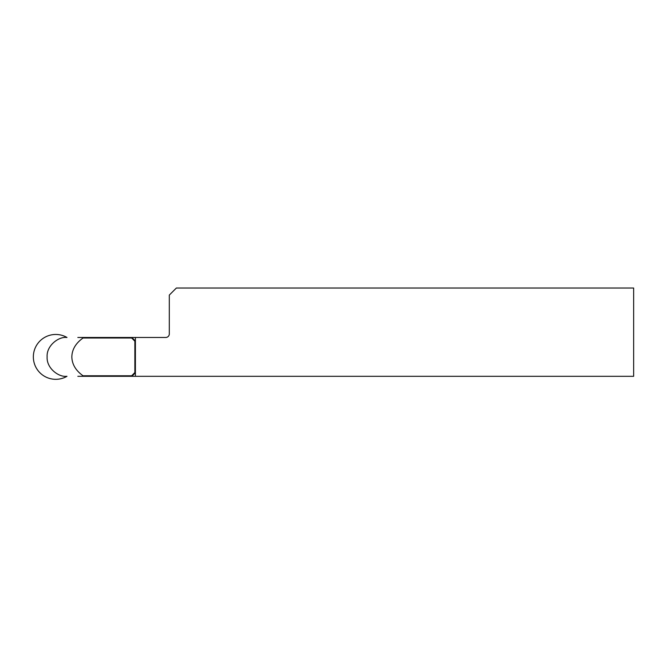 <?xml version="1.0" encoding="UTF-8"?>
<svg xmlns="http://www.w3.org/2000/svg" width="667" height="667" viewBox="0 0 667 667"><rect width="100%" height="100%" fill="white"/><g stroke="black" fill="none" stroke-linecap="round" stroke-linejoin="round"><path stroke-width="1" d="M66.983 337.469A22.42 22.42 0 0 0 33.35 356.887A22.42 22.42 0 0 0 66.983 376.313L66.542 376.313C58.646 377.255 46.415 368.217 47.124 356.887C46.39 345.581 58.704 336.493 66.542 337.469L66.983 337.469M633.65 288.027L176.363 288.027L169.301 295.089L169.301 333.934A3.535 3.535 0 0 1 165.766 337.469L135.401 337.469L135.401 376.313L633.65 376.313L633.65 288.027M135.401 376.313L77.839 376.313M135.401 337.469L131.866 337.469L135.401 340.995L134.867 341.221L131.649 337.994L83.041 337.994L83.3 337.469L77.839 337.469M83.3 376.313L83.041 375.779C75.746 370.544 72.011 364.24 71.836 356.887C72.011 349.533 75.746 343.238 83.041 337.994M83.3 337.469L131.866 337.469L131.649 337.994M134.867 372.561L135.401 372.778L131.866 376.313L131.649 375.779L134.867 372.561L134.867 341.221M83.041 375.779L131.649 375.779"/></g></svg>

